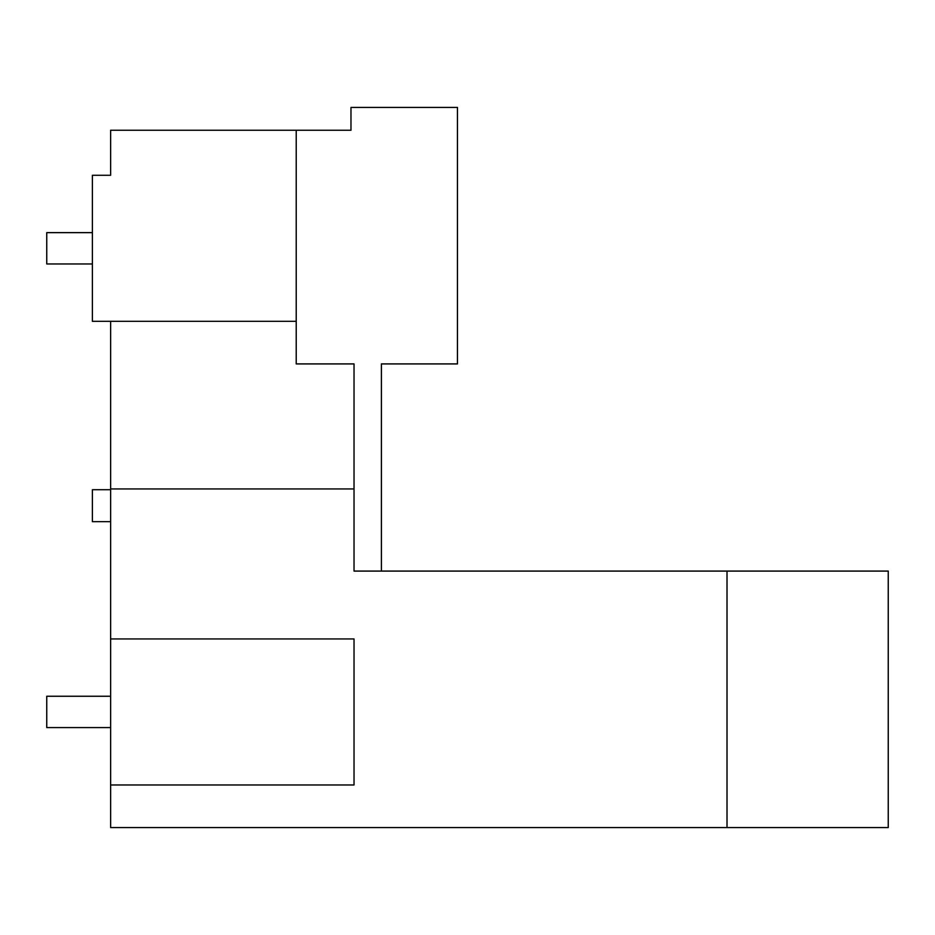 <?xml version="1.0" encoding="UTF-8"?>
<svg xmlns="http://www.w3.org/2000/svg" width="935" height="935" viewBox="0 0 935 935"><rect width="100%" height="100%" fill="white"/><g stroke="black" fill="none" stroke-linecap="round" stroke-linejoin="round"><path stroke-width="1.4" d="M381.398 571.086L354.026 571.086L354.026 363.914L296.22 363.914L296.22 130.257L110.634 130.257L110.634 175.289L92.39 175.289L92.39 321.313L110.634 321.313L110.634 827.557L888.25 827.557L888.25 571.086L381.398 571.086L381.398 363.914L457.46 363.914L457.46 107.443L350.976 107.443L350.976 130.257L326.642 130.257M296.22 130.257L350.976 130.257M92.39 286.028L92.39 210.574M92.39 175.289L110.634 175.289M110.634 321.313L296.22 321.313M110.634 488.947L354.026 488.947M110.634 784.968L354.026 784.968L354.026 638.932L110.634 638.932M727.009 827.557L727.009 571.086M92.39 232.64L46.75 232.64L46.75 263.974L92.39 263.974M110.634 696.248L46.75 696.248L46.75 727.582L110.634 727.582M110.634 521.648L92.39 521.648L92.39 489.706L110.634 489.706"/></g></svg>
